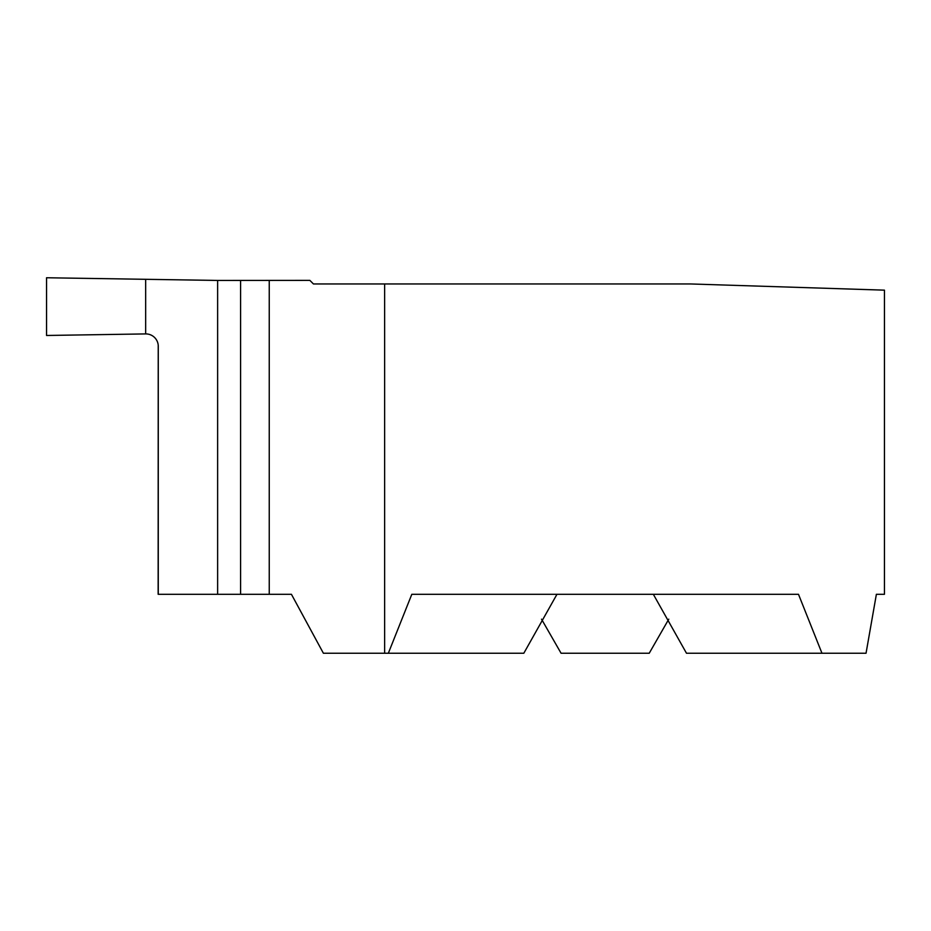 <?xml version="1.0" encoding="UTF-8"?>
<svg xmlns="http://www.w3.org/2000/svg" width="931" height="931" viewBox="0 0 931 931"><rect width="100%" height="100%" fill="white"/><g stroke="black" fill="none" stroke-linecap="round" stroke-linejoin="round"><path stroke-width="1.4" d="M668.772 619.173L649.221 653.248L561.079 653.248L541.528 619.173M876.385 594.292L866.039 653.248L821.968 653.248L798.484 594.292L411.816 594.292L388.332 653.248L323.394 653.248L291.426 594.292L240.594 594.292L240.594 280.429L309.86 280.371L313.433 283.955L690.523 283.955L884.45 290.158L884.45 594.292L876.385 594.292L884.45 594.292M240.594 280.429L217.633 280.44L217.633 594.292L240.594 594.292M217.633 280.44L46.55 277.752L46.55 335.474L145.667 333.915L145.667 279.3L46.55 277.752L46.55 335.474L145.667 333.915L145.667 279.3L145.667 333.915A12.417 12.417 0 0 1 158.27 346.32L158.27 594.292L217.633 594.292M388.332 653.248L523.816 653.248L556.971 594.292M821.968 653.248L686.484 653.248L653.329 594.292M269.245 280.592L269.245 594.292M384.631 283.955L384.631 653.248M158.142 594.281L158.223 345.226"/></g></svg>

